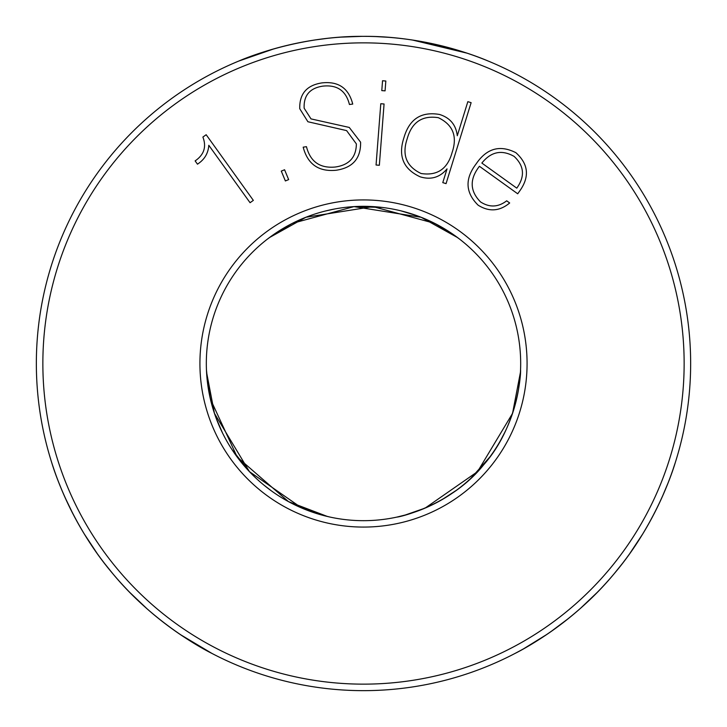 <?xml version="1.0" encoding="UTF-8"?>
<svg xmlns="http://www.w3.org/2000/svg" width="727" height="727" viewBox="0 0 727 727"><rect width="100%" height="100%" fill="white"/><g stroke="black" fill="none" stroke-linecap="round" stroke-linejoin="round"><path stroke-width="1.09" d="M365.218 36.35L363.318 36.35M339.554 37.231L338.219 37.331M405.975 514.825L397.115 517.042L405.157 515.052L425.15 508.082L477.566 471.632L512.544 413.399L520.423 372.36L518.496 389.572M515.779 402.422L514.134 408.374M504.82 432.292L500.658 440.262M489.889 456.938L470.96 478.202M456.32 490.334L442.052 499.64M428.43 506.637L416.244 511.563M415.562 511.799L406.402 514.707M672.739 470.269L675.356 462.354C675.728 460.8 659.498 520.496 614.188 573.694C569.677 627.637 513.444 654.164 515.007 653.455L520.659 650.429M523.658 648.766L547.14 634.244M550.53 631.917L568.778 618.232M580.437 608.381L597.194 592.441M614.324 573.53L622.067 563.925M629.573 553.856L642.832 533.8M658.789 504.32L662.024 497.323M662.306 496.695L668.122 482.801M670.903 475.44L671.557 473.641M208.413 389.018L206.459 369.943L207.013 378.213L210.412 399.114L237.202 457.056L288.483 501.612L327.523 516.506L293.154 504.056M271.216 490.725L264.092 485.245M249.534 471.741L231.877 449.404M222.471 432.883L215.792 417.216M211.266 402.585L208.531 389.736M52.444 464.862L54.761 471.714M58.714 482.383L61.668 489.68M65.112 497.632L73.191 514.316M84.25 533.927L97.118 553.411M104.988 563.988L113.194 574.157M129.888 592.523L147.29 609.026M164.129 622.885L173.508 629.827M180.16 634.453L211.993 653.455C213.502 654.127 157.441 627.692 112.994 573.912C67.52 520.614 51.226 460.691 51.644 462.354C51.263 460.809 67.566 520.614 112.876 573.776C157.405 627.692 213.511 654.136 211.993 653.455M295.435 221.835L301.051 219.263M325.36 211.021L334.138 209.094M353.84 206.622L382.293 207.449M401.004 210.866L417.298 215.819M431.411 221.753L443.016 227.924M443.643 228.296L451.749 233.44M452.121 233.694L459.509 239.056L452.821 234.167L434.628 223.343L373.015 206.613L305.922 217.255L269.417 237.593M273.934 48.845L238.765 61.059C237.293 61.777 293.59 35.832 363.336 36.35C433.383 35.777 489.753 61.804 488.235 61.059L485.918 60.114M485.6 59.987L482.328 58.696M471.832 54.807L467.843 53.434M467.034 53.162L412.545 40.049M388.273 37.286L376.159 36.595M361.937 36.35L341.063 37.122M326.986 38.395L315.127 39.949M308.457 41.012L296.18 43.356M515.007 653.455C513.625 654.046 569.514 627.719 613.997 573.921C659.453 520.659 675.774 460.709 675.356 462.354M488.235 61.059C489.653 61.768 433.428 35.805 363.482 36.35C293.463 35.841 237.193 61.813 238.765 61.059M199.925 363.5A163.575 163.575 0 0 0 363.5 527.075A163.575 163.575 0 0 0 527.075 363.5A163.575 163.575 0 0 0 363.5 199.925A163.575 163.575 0 0 0 199.925 363.5M206.323 363.5A157.177 157.177 0 0 0 363.5 520.677A157.177 157.177 0 0 0 520.677 363.5A157.177 157.177 0 0 0 363.5 206.323A157.177 157.177 0 0 0 206.323 363.5M684.143 363.5A320.643 320.643 0 0 0 363.5 42.857A320.643 320.643 0 0 0 42.857 363.5A320.643 320.643 0 0 0 363.5 684.143A320.643 320.643 0 0 0 684.143 363.5M36.35 363.5A327.15 327.15 0 0 1 363.5 36.35A327.15 327.15 0 0 1 690.65 363.5A327.15 327.15 0 0 1 363.5 690.65A327.15 327.15 0 0 1 36.35 363.5M206.577 372.36L214.447 413.381L249.452 471.65L301.878 508.091L321.852 515.052L329.885 517.042M397.115 517.042C397.469 517.542 450.867 506.019 483.782 464.671C519.105 424.804 521.077 370.225 520.541 369.943M288.655 179.605L285.375 180.95L281.285 171.109L284.575 169.755L288.655 179.605M385.074 90.857L381.793 90.602L382.538 80.761L385.828 81.015L385.074 90.857M467.843 101.662L471.123 102.671L446.06 183.631L442.779 182.622L447.041 168.882C439.88 177.443 430.938 180.096 420.215 176.834C403.303 169.1 397.887 156.032 403.958 137.63C409.365 119.046 421.224 111.331 439.535 114.466C450.095 117.783 456.011 124.88 457.292 135.749L467.843 101.662M506.692 200.816L509.682 202.969C499.649 211.33 489.135 212.075 478.139 205.196C465.389 192.646 464.717 178.887 476.121 163.929C486.672 148.317 499.931 144.573 515.888 152.697C528.711 164.266 529.819 177.252 519.223 191.655L517.706 193.791L479.411 166.283L478.875 167.019C469.451 179.642 470.015 191.283 480.556 201.942C489.498 207.677 498.213 207.304 506.692 200.816M379.349 165.265L376.059 165.011L380.784 103.734L384.065 103.988L379.349 165.265M336.047 170.263C318.599 171.899 307.648 164.202 303.186 147.172L306.467 146.672C310.275 161.639 319.835 168.419 335.156 167.037C349.087 165.084 356.166 157.377 356.375 143.919L346.597 130.606L307.903 121.745L299.751 108.723C299.351 93.838 306.73 85.241 321.907 82.905C338.391 81.07 348.669 88.131 352.731 104.07L349.433 104.497C345.961 90.657 337.046 84.55 322.697 86.149C309.766 88.14 303.577 95.501 304.15 108.223L311.002 118.892L349.269 127.443L360.601 142.192C360.901 158.459 352.722 167.819 336.047 170.263M253.341 200.379L250.061 202.715L208.803 145.291C208.258 153.043 204.769 159.14 198.326 163.584L197.49 164.184L195.127 160.903C204.06 154.751 206.65 146.809 202.888 137.067L206.168 134.722L253.341 200.379M457.583 237.593L421.097 217.264L353.958 206.613L292.354 223.353L274.17 234.176L267.491 239.056M514.125 156.405C501.775 149.435 491.016 151.652 481.856 163.057L516.779 188.148C525.139 176.47 524.249 165.892 514.125 156.405M421.069 173.499C437.145 175.998 447.487 169.018 452.085 152.57C457.601 136.376 453.021 124.753 438.336 117.692C422.205 115.193 411.836 122.191 407.22 138.693C401.749 154.878 406.366 166.483 421.069 173.499"/></g></svg>
